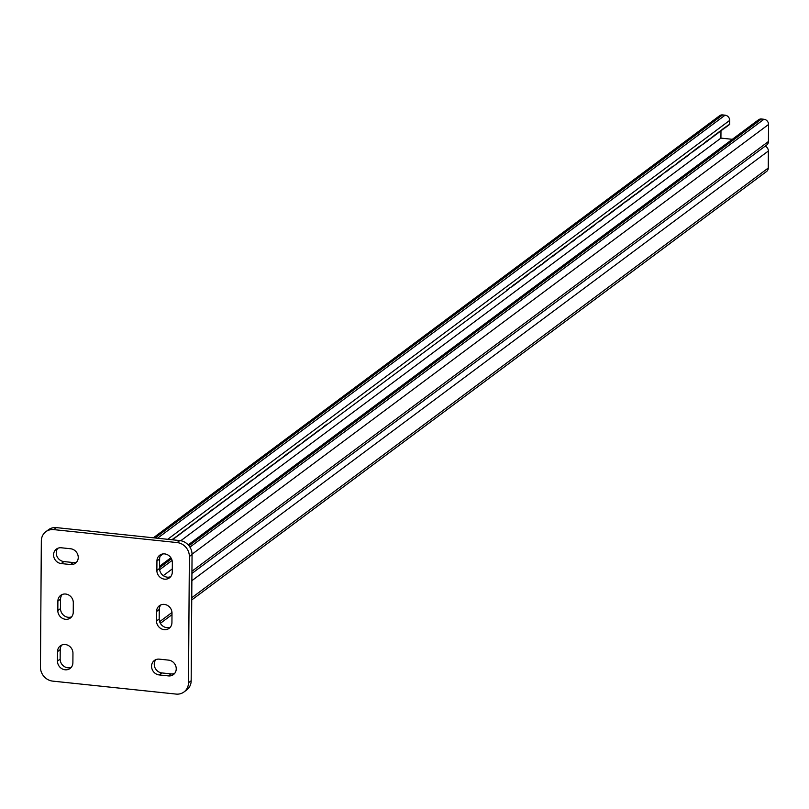 <?xml version="1.0" encoding="UTF-8"?>
<svg xmlns="http://www.w3.org/2000/svg" width="809" height="809" viewBox="0 0 809 809"><rect width="100%" height="100%" fill="white"/><g stroke="black" fill="none" stroke-linecap="round" stroke-linejoin="round"><path stroke-width="1.21" d="M76.663 562.053A8.201 7.423 53.3 0 1 73.164 562.538L63.911 561.567A8.201 7.423 53.3 0 1 56.256 552.871A8.201 7.423 53.3 0 1 57.854 548.269M53.576 554.863A8.201 7.423 53.3 0 1 56.387 549.099A8.201 7.423 53.3 0 1 61.342 547.784L70.595 548.755A8.201 7.423 53.3 0 1 77.806 554.721A8.201 7.423 53.3 0 1 75.439 563.226A8.201 7.423 53.3 0 1 70.484 564.54L61.231 563.57A8.201 7.423 53.3 0 1 53.576 554.863M174.643 673.422A8.201 7.423 53.3 0 1 171.154 673.907L161.901 672.936A8.201 7.423 53.3 0 1 154.246 664.24A8.201 7.423 53.3 0 1 155.844 659.638M151.566 666.232A8.201 7.423 53.3 0 1 154.377 660.468A8.201 7.423 53.3 0 1 159.333 659.153L168.585 660.124A8.201 7.423 53.3 0 1 175.796 666.09A8.201 7.423 53.3 0 1 173.429 674.595A8.201 7.423 53.3 0 1 168.474 675.909L159.221 674.939A8.201 7.423 53.3 0 1 151.566 666.232M56.438 527.62L53.758 529.612A13.126 11.882 -126.7 0 0 45.83 531.715L48.51 529.723A13.126 11.882 53.3 0 1 56.438 527.62L179.8 540.584A13.126 11.882 53.3 0 1 192.057 554.499L191.167 680.753A13.126 11.882 53.3 0 1 186.677 689.976L183.997 691.968A13.126 11.882 -126.7 0 0 188.487 682.745L191.167 680.753M192.057 554.499L189.367 556.501L188.487 682.745M53.758 529.612L177.12 542.576L179.8 540.584M183.997 691.968A13.126 11.882 -126.7 0 1 176.069 694.082L52.696 681.117A13.126 11.882 -126.7 0 1 40.45 667.192L41.33 540.938A13.126 11.882 -126.7 0 1 45.83 531.715M57.823 610.583L57.884 601.117A8.201 7.423 53.3 0 1 60.695 595.353A8.201 7.423 53.3 0 1 68.917 595.121A8.201 7.423 53.3 0 1 73.306 602.735L73.245 612.201A8.201 7.423 53.3 0 1 70.434 617.975A8.201 7.423 53.3 0 1 62.212 618.197A8.201 7.423 53.3 0 1 57.823 610.583L60.503 608.59L60.564 599.115A8.201 7.423 53.3 0 1 62.162 594.524M57.469 661.084L57.53 651.619A8.201 7.423 53.3 0 1 60.341 645.855A8.201 7.423 53.3 0 1 68.563 645.622A8.201 7.423 53.3 0 1 72.952 653.237L72.891 662.702A8.201 7.423 53.3 0 1 70.08 668.467A8.201 7.423 53.3 0 1 61.858 668.699A8.201 7.423 53.3 0 1 57.469 661.084L60.149 659.082L60.21 649.617A8.201 7.423 53.3 0 1 61.808 645.026M156.511 620.958L156.582 611.483A8.201 7.423 53.3 0 1 159.393 605.719A8.201 7.423 53.3 0 1 167.605 605.496A8.201 7.423 53.3 0 1 172.004 613.111L171.933 622.576A8.201 7.423 53.3 0 1 169.121 628.34A8.201 7.423 53.3 0 1 160.91 628.573A8.201 7.423 53.3 0 1 156.511 620.958L159.191 618.956L159.262 609.49A8.201 7.423 53.3 0 1 160.86 604.889M156.865 570.456L156.936 560.991A8.201 7.423 53.3 0 1 159.737 555.217A8.201 7.423 53.3 0 1 167.959 554.994A8.201 7.423 53.3 0 1 172.357 562.609L172.287 572.074A8.201 7.423 53.3 0 1 169.475 577.838A8.201 7.423 53.3 0 1 161.264 578.071A8.201 7.423 53.3 0 1 156.865 570.456L159.545 568.454L159.616 558.989A8.201 7.423 53.3 0 1 161.203 554.387M189.367 556.501A13.126 11.882 -126.7 0 0 177.12 542.576M71.647 616.802A8.201 7.423 53.3 0 1 60.503 608.59M71.293 667.304A8.201 7.423 53.3 0 1 60.149 659.082M170.335 627.177A8.201 7.423 53.3 0 1 159.191 618.956M170.689 576.675A8.201 7.423 53.3 0 1 159.545 568.454M765.183 146.156A4.925 4.46 53.3 0 1 768.368 151L768.247 168.039A4.925 4.46 53.3 0 1 766.558 171.498L191.733 599.954M180.781 540.725L720.92 138.117L732.327 139.31M163.084 553.912L160.212 556.056M191.915 573.45L766.75 144.993A4.925 4.46 -126.7 0 0 768.429 141.524L768.55 124.485A4.925 4.46 -126.7 0 0 763.959 119.267L761.491 119.004A4.925 4.46 -126.7 0 0 758.518 119.793L188.214 544.882M153.376 537.803L719.656 115.707A4.925 4.46 53.3 0 1 722.629 114.918L725.097 115.181A4.925 4.46 53.3 0 1 729.688 120.399L729.657 124.505L723.519 128.429L716.258 134.496L715.702 134.254L709.554 139.492L708.997 139.249L707.319 141.16L706.763 140.918L703.972 143.658L698.946 146.742L697.267 148.654L696.711 148.411L683.868 158.645L682.189 159.231L680.511 161.143L679.954 160.9L672.694 166.967L672.137 166.725L670.459 168.636L669.903 168.393L655.937 179.456L655.381 179.214L653.702 181.125L652.034 181.712L645.885 186.95L645.329 186.707L642.538 189.448L641.982 189.205L635.834 194.443L635.277 194.2L629.129 199.439L628.573 199.196L625.782 201.937L625.226 201.694L619.077 206.932L618.521 206.689L617.965 207.761L616.286 208.358L615.73 209.43L615.174 209.187L609.025 214.425L608.469 214.183L607.913 215.255L605.122 216.681L598.973 221.919L598.417 221.676L592.269 226.914L591.713 226.672L591.157 227.744L589.478 228.34L588.922 229.412L588.365 229.169L582.217 234.408L581.661 234.165L581.105 235.237L579.426 235.834L578.87 236.906L578.314 236.663L572.165 241.901L571.609 241.658L565.461 246.897L564.904 246.654L564.348 247.726L561.557 249.152L555.409 254.39L554.853 254.147L554.296 255.219L552.618 255.816L540.887 265.21L540.331 264.968L538.652 266.879L538.096 266.636L537.54 267.708L536.984 267.466L535.305 269.377L530.279 272.461L528.601 274.372L528.044 274.13L527.488 275.202L526.932 274.959L525.253 276.87L520.227 279.954L518.549 281.866L513.523 284.95L511.844 286.861L510.176 287.448L508.497 289.359L507.941 289.116L507.374 290.188L506.828 289.946L506.262 291.018L172.368 539.795M326.897 424.169L327.544 424.229M720.92 138.117L720.981 130.694M727.898 125.274L728.545 125.334M729.657 124.505L729.02 124.434M724.551 127.771L725.198 127.832M725.663 126.932L726.31 127.003M723.428 128.601L724.075 128.671M722.316 129.43L722.963 129.501M721.203 130.269L721.84 130.33M720.081 131.098L720.728 131.169M718.968 131.928L719.606 131.998M717.846 132.767L718.493 132.828M716.734 133.596L717.371 133.667M715.611 134.425L716.258 134.496M714.499 135.265L715.136 135.325M713.376 136.094L714.023 136.165M712.264 136.923L712.911 136.994M711.141 137.763L711.789 137.823M710.029 138.592L710.676 138.663M708.917 139.421L709.554 139.492M707.794 140.26L708.441 140.321M706.682 141.09L707.319 141.16M705.559 141.919L706.206 141.99M704.447 142.758L705.084 142.819M703.324 143.587L703.972 143.658M702.212 144.417L702.849 144.487M701.09 145.256L701.737 145.317M699.977 146.085L700.614 146.156M698.855 146.914L699.502 146.985M697.742 147.754L698.389 147.814M696.62 148.583L697.267 148.654M695.507 149.412L696.155 149.483M694.395 150.252L695.032 150.312M693.273 151.081L693.92 151.152M692.16 151.91L692.797 151.981M691.038 152.749L691.685 152.81M689.925 153.579L690.562 153.649M688.803 154.408L689.45 154.479M687.69 155.247L688.328 155.308M686.568 156.076L687.215 156.147M685.456 156.906L686.103 156.976M684.333 157.745L684.98 157.806M683.221 158.574L683.868 158.645M682.108 159.403L682.745 159.474M680.986 160.243L681.633 160.303M679.873 161.072L680.511 161.143M678.751 161.901L679.398 161.972M677.639 162.74L678.276 162.801M676.516 163.57L677.163 163.64M675.404 164.399L676.041 164.47M674.281 165.238L674.928 165.299M673.169 166.067L673.816 166.138M672.046 166.897L672.694 166.967M670.934 167.736L671.581 167.797M669.822 168.565L670.459 168.636M668.699 169.394L669.346 169.465M667.587 170.234L668.224 170.294M666.464 171.063L667.112 171.134M665.352 171.892L665.989 171.963M664.229 172.732L664.877 172.792M663.117 173.561L663.754 173.632M661.995 174.39L662.642 174.461M660.882 175.229L661.519 175.29M659.76 176.059L660.407 176.129M658.647 176.888L659.295 176.959M657.535 177.727L658.172 177.788M656.412 178.556L657.06 178.627M655.3 179.386L655.937 179.456M654.178 180.225L654.825 180.286M653.065 181.054L653.702 181.125M651.943 181.883L652.59 181.954M650.83 182.713L651.467 182.783M649.708 183.552L650.355 183.623M648.596 184.381L649.233 184.452M647.473 185.21L648.12 185.281M646.361 186.05L647.008 186.121M645.238 186.879L645.885 186.95M644.126 187.708L644.773 187.779M643.013 188.548L643.651 188.608M641.891 189.377L642.538 189.448M640.779 190.206L641.416 190.277M639.656 191.045L640.303 191.106M638.544 191.875L639.181 191.945M637.421 192.704L638.068 192.775M636.309 193.543L636.946 193.604M635.186 194.372L635.834 194.443M634.074 195.202L634.721 195.272M632.951 196.041L633.599 196.102M631.839 196.87L632.486 196.941M630.727 197.699L631.364 197.77M629.604 198.539L630.251 198.599M628.492 199.368L629.129 199.439M627.369 200.197L628.017 200.268M626.257 201.037L626.894 201.097M625.135 201.866L625.782 201.937M624.022 202.695L624.659 202.766M622.9 203.534L623.547 203.595M621.787 204.364L622.434 204.434M620.665 205.193L621.312 205.264M619.552 206.032L620.2 206.093M618.44 206.861L619.077 206.932M617.318 207.691L617.965 207.761M616.205 208.53L616.842 208.591M615.083 209.359L615.73 209.43M613.97 210.188L614.607 210.259M612.848 211.028L613.495 211.088M611.735 211.857L612.373 211.928M610.613 212.686L611.26 212.757M609.501 213.525L610.138 213.586M608.378 214.355L609.025 214.425M607.266 215.184L607.913 215.255M606.153 216.023L606.79 216.084M605.031 216.852L605.678 216.923M603.918 217.682L604.556 217.752M602.796 218.521L603.443 218.582M601.684 219.35L602.321 219.421M600.561 220.179L601.208 220.25M599.449 221.019L600.086 221.079M598.326 221.848L598.973 221.919M597.214 222.677L597.851 222.748M596.091 223.517L596.739 223.577M594.979 224.346L595.626 224.417M593.857 225.175L594.504 225.246M592.744 226.014L593.391 226.075M591.632 226.844L592.269 226.914M590.509 227.673L591.157 227.744M589.397 228.512L590.034 228.573M588.274 229.341L588.922 229.412M587.162 230.171L587.799 230.241M586.04 231.01L586.687 231.071M584.927 231.839L585.564 231.91M583.805 232.668L584.452 232.739M582.692 233.508L583.34 233.568M581.57 234.337L582.217 234.408M580.457 235.166L581.105 235.237M579.345 236.006L579.982 236.066M578.223 236.835L578.87 236.906M577.11 237.664L577.747 237.735M575.988 238.503L576.635 238.564M574.875 239.333L575.512 239.403M573.753 240.162L574.4 240.233M572.641 241.001L573.278 241.062M571.518 241.83L572.165 241.901M570.406 242.66L571.043 242.73M569.283 243.499L569.93 243.56M568.171 244.328L568.818 244.399M567.058 245.157L567.696 245.228M565.936 245.997L566.583 246.057M564.824 246.826L565.461 246.897M563.701 247.655L564.348 247.726M562.589 248.494L563.226 248.555M561.466 249.324L562.113 249.394M560.354 250.153L560.991 250.224M559.231 250.992L559.879 251.053M558.119 251.821L558.756 251.892M556.996 252.651L557.644 252.721M555.884 253.49L556.531 253.551M554.762 254.319L555.409 254.39M553.649 255.148L554.296 255.219M552.537 255.988L553.174 256.048M551.414 256.817L552.062 256.888M550.302 257.646L550.939 257.717M549.18 258.486L549.827 258.546M548.067 259.315L548.704 259.386M546.945 260.144L547.592 260.215M545.832 260.983L546.469 261.044M544.71 261.813L545.357 261.883M543.597 262.642L544.245 262.713M542.475 263.481L543.122 263.542M541.363 264.31L542.01 264.381M540.25 265.14L540.887 265.21M539.128 265.979L539.775 266.04M538.015 266.808L538.652 266.879M536.893 267.637L537.54 267.708M535.78 268.477L536.418 268.537M534.658 269.306L535.305 269.377M533.546 270.135L534.183 270.206M532.423 270.975L533.07 271.035M531.311 271.804L531.958 271.875M530.188 272.633L530.835 272.704M529.076 273.472L529.723 273.533M527.964 274.302L528.601 274.372M526.841 275.131L527.488 275.202M525.729 275.97L526.366 276.031M524.606 276.799L525.253 276.87M523.494 277.629L524.131 277.699M522.371 278.468L523.019 278.529M521.259 279.297L521.896 279.368M520.136 280.126L520.784 280.197M519.024 280.966L519.661 281.026M517.902 281.795L518.549 281.866M516.789 282.624L517.436 282.695M515.677 283.463L516.314 283.524M514.554 284.293L515.202 284.363M513.442 285.122L514.079 285.193M512.319 285.961L512.967 286.022M511.207 286.791L511.844 286.861M510.085 287.62L510.732 287.691M508.972 288.459L509.609 288.52M507.85 289.288L508.497 289.359M506.737 290.118L507.374 290.188M726.785 126.103L727.422 126.174M172.752 539.057L173.399 539.128M173.874 538.228L174.511 538.298M174.987 537.398L175.634 537.459M176.109 536.559L176.746 536.63M177.222 535.73L177.869 535.801M178.344 534.901L178.981 534.961M179.456 534.061L180.104 534.132M180.569 533.232L181.216 533.303M181.691 532.403L182.338 532.464M182.804 531.564L183.451 531.634M183.926 530.734L184.563 530.805M185.039 529.905L185.686 529.966M186.161 529.066L186.798 529.137M187.273 528.237L187.921 528.307M188.396 527.407L189.033 527.468M189.508 526.568L190.155 526.639M190.631 525.739L191.268 525.81M191.743 524.91L192.39 524.97M192.866 524.07L193.503 524.141M193.978 523.241L194.625 523.312M195.09 522.412L195.738 522.472M196.213 521.572L196.85 521.643M197.325 520.743L197.972 520.814M198.448 519.914L199.085 519.975M199.56 519.075L200.207 519.145M200.683 518.245L201.32 518.316M201.795 517.416L202.442 517.477M202.917 516.577L203.555 516.648M204.03 515.748L204.677 515.818M205.152 514.918L205.789 514.979M206.265 514.079L206.912 514.15M207.377 513.25L208.024 513.321M208.5 512.421L209.147 512.481M209.612 511.581L210.259 511.652M210.734 510.752L211.371 510.823M211.847 509.923L212.494 509.983M212.969 509.083L213.606 509.154M214.082 508.254L214.729 508.325M215.204 507.425L215.841 507.486M216.316 506.586L216.964 506.656M217.439 505.756L218.076 505.827M218.551 504.927L219.199 504.988M219.664 504.088L220.311 504.159M220.786 503.259L221.433 503.329M221.899 502.429L222.546 502.49M223.021 501.59L223.658 501.661M224.133 500.761L224.781 500.832M225.256 499.932L225.893 499.992M226.368 499.092L227.016 499.163M227.491 498.263L228.128 498.334M228.603 497.434L229.25 497.495M229.726 496.595L230.363 496.665M230.838 495.765L231.485 495.836M231.95 494.936L232.598 494.997M233.073 494.097L233.72 494.168M234.185 493.268L234.832 493.338M235.308 492.438L235.945 492.499M236.42 491.599L237.067 491.67M237.543 490.77L238.18 490.841M238.655 489.941L239.302 490.001M239.777 489.101L240.415 489.172M240.89 488.272L241.537 488.343M242.012 487.443L242.649 487.503M243.125 486.603L243.772 486.674M244.247 485.774L244.884 485.845M245.36 484.945L246.007 485.006M246.472 484.106L247.119 484.176M247.594 483.276L248.242 483.347M248.707 482.447L249.354 482.508M249.829 481.608L250.466 481.679M250.942 480.779L251.589 480.849M252.064 479.949L252.701 480.01M253.177 479.11L253.824 479.181M254.299 478.281L254.936 478.352M255.411 477.452L256.059 477.512M256.534 476.612L257.171 476.683M257.646 475.783L258.293 475.854M258.759 474.954L259.406 475.014M259.881 474.114L260.528 474.185M260.994 473.285L261.641 473.356M262.116 472.456L262.753 472.517M263.228 471.617L263.876 471.687M264.351 470.787L264.988 470.858M265.463 469.958L266.11 470.019M266.586 469.119L267.223 469.19M267.698 468.29L268.345 468.36M268.821 467.46L269.458 467.521M269.933 466.621L270.58 466.692M271.045 465.792L271.693 465.863M272.168 464.963L272.815 465.023M273.28 464.123L273.927 464.194M274.403 463.294L275.04 463.365M275.515 462.465L276.162 462.526M276.638 461.626L277.275 461.696M277.75 460.796L278.397 460.867M278.872 459.967L279.509 460.028M279.985 459.128L280.632 459.199M281.107 458.298L281.744 458.369M282.22 457.469L282.867 457.53M283.342 456.63L283.979 456.701M284.455 455.801L285.102 455.872M285.567 454.971L286.214 455.032M286.689 454.132L287.326 454.203M287.802 453.303L288.449 453.374M288.924 452.474L289.561 452.534M290.037 451.634L290.684 451.705M291.159 450.805L291.796 450.876M292.271 449.976L292.919 450.037M293.394 449.137L294.031 449.207M294.506 448.307L295.154 448.378M295.629 447.478L296.266 447.539M296.741 446.639L297.388 446.71M297.854 445.81L298.501 445.88M298.976 444.98L299.623 445.051M300.088 444.141L300.736 444.212M301.211 443.312L301.848 443.383M302.323 442.483L302.971 442.553M303.446 441.643L304.083 441.714M304.558 440.814L305.205 440.885M305.681 439.985L306.318 440.056M306.793 439.156L307.44 439.216M307.916 438.316L308.553 438.387M309.028 437.487L309.675 437.558M310.14 436.658L310.787 436.718M311.263 435.818L311.91 435.889M312.375 434.989L313.022 435.06M313.498 434.16L314.135 434.221M314.61 433.321L315.257 433.391M315.732 432.491L316.37 432.562M316.845 431.662L317.492 431.723M317.967 430.823L318.604 430.894M319.08 429.994L319.727 430.064M320.202 429.164L320.839 429.225M321.315 428.325L321.962 428.396M322.427 427.496L323.074 427.567M323.549 426.667L324.197 426.727M324.662 425.827L325.309 425.898M325.784 424.998L326.421 425.069M156.936 560.991L159.616 558.989M156.582 611.483L159.262 609.49M168.474 675.909L171.154 673.907M159.221 674.939L161.901 672.936M57.53 651.619L60.21 649.617M70.484 564.54L73.164 562.538M61.231 563.57L63.911 561.567M57.884 601.117L60.564 599.115M768.368 151L191.864 580.7M768.247 168.039L191.753 597.75M171.983 612.484L159.636 621.686M191.935 571.235L768.429 141.524M163.276 575.644L172.307 568.909M192.046 554.195L768.55 124.485M159.636 569.708L172.074 560.435M189.933 547.127L763.959 119.267M159.555 567.675L171.468 558.786M188.962 545.751L761.491 119.004M167.685 539.31L729.688 120.399M155.055 537.975L722.629 114.918M157.522 538.238L725.097 115.181M171.993 614.678L160.374 623.334M159.565 566.239L170.901 557.785"/></g></svg>
